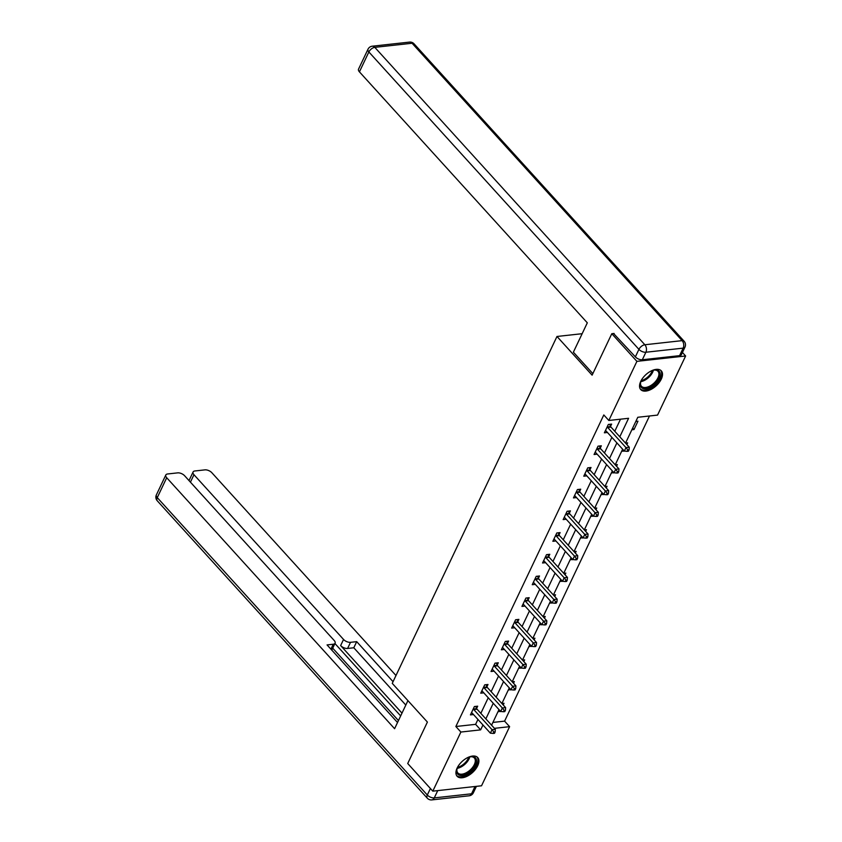 <?xml version="1.0" encoding="UTF-8"?>
<svg xmlns="http://www.w3.org/2000/svg" width="842" height="842" viewBox="0 0 842 842"><rect width="100%" height="100%" fill="white"/><g stroke="black" fill="none" stroke-linecap="round" stroke-linejoin="round"><path stroke-width="1.26" d="M457.143 768.041A13.904 7.599 -42.2 0 1 467.436 757.705A13.904 7.599 -42.2 0 1 477.709 757.558A13.904 7.599 -42.2 0 1 477.688 765.778A13.904 7.599 -42.2 0 1 467.384 776.113A13.904 7.599 -42.2 0 1 457.122 776.261A13.904 7.599 -42.2 0 1 457.143 768.041M640.751 381.363A13.904 7.599 -42.2 0 1 651.045 371.027A13.904 7.599 -42.2 0 1 661.317 370.88A13.904 7.599 -42.2 0 1 661.296 379.1A13.904 7.599 -42.2 0 1 650.992 389.436A13.904 7.599 -42.2 0 1 640.73 389.583A13.904 7.599 -42.2 0 1 640.751 381.363M682.43 352.472L685.62 355.987L657.549 415.095L637.794 417.274L625.532 443.113L627.658 442.892L626.858 444.587M492.896 722.425L504.59 721.141L649.487 415.99M504.59 721.141L509.61 726.667L481.54 785.786L432.809 791.154L460.879 732.045L480.635 729.867L482.961 724.973M432.809 791.154L407.717 763.515L427.399 722.068L392.256 683.367L556.983 336.474L582.148 333.695M635.826 421.432L637.962 421.2L634.005 429.546L631.858 429.778M621.554 451.48L623.964 450.68M622.638 449.218L615.228 464.816L617.354 464.595L616.554 466.279M611.26 473.172L613.66 472.373M612.334 470.91L604.924 486.518L607.05 486.287L606.251 487.981M600.956 494.875L603.356 494.075M602.03 492.612L594.62 508.21L596.746 507.989L595.947 509.673M590.652 516.567L593.052 515.778M584.327 529.923L586.442 529.692L585.643 531.376M580.348 538.27L582.748 537.47M581.422 536.007L574.012 551.605L576.149 551.384L575.339 553.078M570.045 559.972L572.444 559.172M571.118 557.709L563.708 573.307L565.845 573.086L565.035 574.77M559.741 581.664L562.14 580.875M560.814 579.401L553.404 595.01L555.541 594.789L554.741 596.473M549.437 603.367L551.847 602.567M550.51 601.104L543.101 616.702L545.237 616.481L544.437 618.175M539.133 625.069L541.543 624.269M532.807 638.415L534.933 638.183L534.133 639.867M528.829 646.761L531.239 645.961M529.902 644.498L522.493 660.107L524.629 659.875L523.829 661.57M518.525 668.464L520.935 667.664M519.598 666.201L512.189 681.799L514.325 681.578L513.525 683.262M508.221 690.156L510.631 689.366M509.294 687.893L501.885 703.502L504.021 703.281L503.221 704.964M497.917 711.858L500.327 711.058M619.796 436.798L628.585 418.295L608.829 420.474L603.809 414.948L455.859 726.509L475.614 724.341L477.94 719.447M480.835 713.353L488.244 697.755M491.139 691.65L498.538 676.052M501.432 669.958L508.842 654.35M511.736 648.256L519.146 632.658M522.04 626.564L529.45 610.955M532.344 604.861L539.754 589.263M542.648 583.159L550.058 567.561M552.952 561.467L560.362 545.858M563.256 539.764L570.666 524.166M573.56 518.062L580.969 502.463M583.864 496.37L591.273 480.761M594.168 474.667L601.577 459.069M604.472 452.975L611.881 437.366M614.776 431.272L620.512 419.179M610.555 426.347L611.629 424.105L608.334 424.463L604.377 432.809L607.429 432.472M600.251 448.049L601.325 445.797L598.031 446.165L594.073 454.512L597.125 454.175M589.947 469.752L591.021 467.499L587.727 467.857L583.769 476.204L586.821 475.867M579.643 491.444L580.717 489.191L577.423 489.56L573.465 497.906L576.517 497.569M569.35 513.146L570.413 510.894L567.119 511.262L563.161 519.598L566.224 519.261M559.046 534.849L560.109 532.597L556.815 532.954L552.857 541.301L555.92 540.964M548.742 556.541L549.805 554.289L546.511 554.657L542.553 563.003L545.616 562.667M538.438 578.243L539.501 575.991L536.217 576.349L532.249 584.695L535.312 584.359M528.134 599.936L529.197 597.694L525.913 598.052L521.945 606.398L525.008 606.061M517.83 621.638L518.893 619.386L515.609 619.754L511.641 628.1L514.704 627.764M507.526 643.341L508.6 641.088L505.305 641.446L501.337 649.792L504.4 649.456M497.222 665.033L498.296 662.78L495.001 663.149L491.033 671.495L494.096 671.158M486.918 686.735L487.992 684.483L484.697 684.851L480.729 693.187L483.792 692.85M476.614 708.438L477.688 706.185L474.393 706.543L470.425 714.89L473.488 714.553M556.983 336.474L592.115 375.164L611.797 333.716L614.102 333.464M611.797 333.716L636.899 361.355L685.62 355.987M455.859 726.509L460.879 732.045M608.829 420.474L636.899 361.355M485.855 718.879L493.254 703.281M496.148 697.187L503.558 681.578M506.452 675.484L513.862 659.886M516.756 653.781L524.166 638.183M527.06 632.089L534.47 616.481M537.364 610.387L544.774 594.789M547.668 588.695L555.078 573.086M557.972 566.992L565.382 551.384M568.276 545.29L575.686 529.692M578.58 523.598L585.99 507.989M588.884 501.895L596.294 486.297M599.188 480.193L606.598 464.595M609.492 458.501L616.902 442.892M494.443 728.341L509.61 726.667M591.726 514.304L584.316 529.913M540.206 622.806L532.797 638.404M498.99 709.596L491.591 725.194M475.614 724.341L480.635 729.867M632.668 428.073L634.005 429.546M622.364 449.775L623.701 451.238M612.06 471.478L613.397 472.941M601.756 493.17L603.093 494.633M591.452 514.872L592.789 516.335M581.159 536.564L582.485 538.038M570.855 558.267L572.181 559.73M560.551 579.97L561.877 581.433M550.247 601.662L551.573 603.125M539.943 623.364L541.269 624.827M529.639 645.056L530.965 646.53M519.335 666.759L520.661 668.222M509.031 688.461L510.357 689.924M498.727 710.153L500.064 711.627M607.261 426.715L607.377 426.957A1.779 1.189 -96.3 0 0 607.703 427.473L625.974 447.597L624.322 451.07L606.051 430.946A1.779 1.189 -96.3 0 0 605.63 430.641L605.44 430.557M609.661 424.315L610.671 426.599A1.779 1.189 -96.3 0 0 610.997 427.105L629.269 447.228L625.974 447.597L627.774 449.965L627.111 451.354L628.427 451.207L629.09 449.817L627.774 449.965M629.09 449.817L629.269 447.228M624.322 451.07L627.111 451.354M651.497 370.806A12.03 6.568 -42.2 0 1 654.097 370.038A12.03 6.568 -42.2 0 1 660.149 373.806A12.03 6.568 -42.2 0 1 650.803 386.983A12.03 6.568 -42.2 0 1 640.288 384.889A12.03 6.568 -42.2 0 1 640.583 382.31A12.03 6.568 -42.2 0 1 641.593 379.795M640.699 381.91A11.146 6.083 137.8 0 0 640.52 383.931A11.146 6.083 137.8 0 0 641.467 386.289A11.146 6.083 137.8 0 0 652.076 384.699A11.146 6.083 137.8 0 0 658.907 373.659A11.146 6.083 137.8 0 0 657.96 371.301A11.146 6.083 137.8 0 0 653.687 370.122M640.194 388.846A13.819 7.546 137.8 0 0 653.36 386.52A13.819 7.546 137.8 0 0 661.612 372.985A13.819 7.546 137.8 0 0 660.633 370.28M467.889 757.484A12.03 6.568 -42.2 0 1 470.478 756.716A12.03 6.568 -42.2 0 1 476.54 760.484A12.03 6.568 -42.2 0 1 467.194 773.672A12.03 6.568 -42.2 0 1 456.68 771.567A12.03 6.568 -42.2 0 1 456.974 768.988A12.03 6.568 -42.2 0 1 457.985 766.473M457.09 768.588A11.146 6.083 137.8 0 0 456.911 770.609A11.146 6.083 137.8 0 0 457.859 772.967A11.146 6.083 137.8 0 0 468.468 771.377A11.146 6.083 137.8 0 0 475.298 760.337A11.146 6.083 137.8 0 0 474.351 757.979A11.146 6.083 137.8 0 0 470.078 756.8M456.585 775.524A13.819 7.546 137.8 0 0 469.752 773.198A13.819 7.546 137.8 0 0 478.003 759.663A13.819 7.546 137.8 0 0 477.025 756.958M592.852 373.616L573.381 352.167L587.316 322.823L359.429 71.854A5.347 2.694 -154.6 0 1 358.545 69.118L367.996 49.236A5.347 2.694 25.4 0 0 368.87 51.962L359.429 71.854M642.32 359.755L679.589 355.65L683.157 348.135L645.888 352.24L642.32 359.755A5.347 2.694 -154.6 0 1 635.363 356.871L613.576 333.527M684.978 347.115A5.347 5.347 0 0 0 684.104 341.22A5.347 2.926 137.8 0 0 682.125 340.642L412.075 43.247L374.806 47.352L644.856 344.757L682.125 340.642A5.347 3.579 -96.3 0 1 683.157 348.135A5.347 2.694 25.4 0 0 684.978 347.115L681.41 354.619A5.347 2.694 -154.6 0 1 679.589 355.65M407.928 700.618L394.593 728.698L166.705 477.73L157.265 497.622L427.315 795.016L430.409 788.501M401.981 713.132L340.642 645.572L343.547 639.457L193.965 474.72L190.429 482.161M343.547 639.457A5.347 2.694 25.4 0 0 350.514 642.33L347.599 648.456A5.347 2.694 -154.6 0 1 340.642 645.572M393.056 681.694L356.703 641.646L350.514 642.33M395.993 675.516L211.868 472.741A5.347 2.694 25.4 0 0 204.911 469.868L194.902 470.973A5.347 2.694 25.4 0 0 193.081 471.994A5.347 2.694 25.4 0 0 193.965 474.72M330.917 649.161L333.253 644.235A5.347 2.694 25.4 0 0 335.074 643.214A5.347 2.694 25.4 0 0 334.2 640.488L184.619 475.751A5.347 2.694 25.4 0 0 177.651 472.867L167.642 473.972A5.347 2.694 25.4 0 0 165.821 474.993A5.347 2.694 25.4 0 0 166.705 477.73M189.271 480.024L188.566 480.098M333.253 644.235L327.064 644.919L397.529 722.51M400.666 715.911L334.927 643.52M332.716 648.182L398.455 720.563M335.074 643.214L332.169 649.329A5.347 2.694 -154.6 0 1 331.632 649.94M405.812 705.059L353.787 647.772L347.599 648.456M353.787 647.772L356.703 641.646M596.967 448.418L597.073 448.66A1.779 1.189 -96.3 0 0 597.399 449.175L615.67 469.289L614.018 472.772L595.747 452.649A1.779 1.189 -96.3 0 0 595.326 452.333L595.136 452.259M599.357 446.018L600.367 448.291A1.779 1.189 -96.3 0 0 600.693 448.807L618.965 468.931L615.67 469.289L617.47 471.667L616.807 473.057L618.123 472.909L618.786 471.52L617.47 471.667M618.786 471.52L618.965 468.931M614.018 472.772L616.807 473.057M586.663 470.11L586.769 470.352A1.779 1.189 -96.3 0 0 587.095 470.867L605.366 490.991L603.714 494.464L585.443 474.351A1.779 1.189 -96.3 0 0 585.022 474.035L584.832 473.951M589.053 467.71L590.063 469.994A1.779 1.189 -96.3 0 0 590.389 470.51L608.661 490.623L605.366 490.991L607.166 493.359L606.503 494.749L607.819 494.612L608.482 493.212L607.166 493.359M608.482 493.212L608.661 490.623M603.714 494.464L606.503 494.749M576.36 491.812L576.465 492.054A1.779 1.189 -96.3 0 0 576.791 492.57L595.062 512.694L593.41 516.167L575.139 496.043A1.779 1.189 -96.3 0 0 574.718 495.738L574.528 495.654M578.749 489.413L579.759 491.696A1.779 1.189 -96.3 0 0 580.085 492.202L598.357 512.325L595.062 512.694L596.862 515.062L596.199 516.451L597.515 516.304L598.178 514.915L596.862 515.062M598.178 514.915L598.357 512.325M593.41 516.167L596.199 516.451M566.056 513.504L566.161 513.757A1.779 1.189 -96.3 0 0 566.487 514.262L584.758 534.386L583.106 537.87L564.835 517.746A1.779 1.189 -96.3 0 0 564.414 517.43L564.224 517.356M568.445 511.115L569.455 513.388A1.779 1.189 -96.3 0 0 569.781 513.904L588.053 534.028L584.758 534.386L586.558 536.764L585.895 538.154L587.211 538.006L587.874 536.617L586.558 536.764M587.874 536.617L588.053 534.028M583.106 537.87L585.895 538.154M555.752 535.207L555.857 535.449A1.779 1.189 -96.3 0 0 556.183 535.965L574.454 556.088L572.802 559.562L554.531 539.438A1.779 1.189 -96.3 0 0 554.11 539.133L553.92 539.048M558.141 532.807L559.151 535.091A1.779 1.189 -96.3 0 0 559.477 535.607L577.749 555.72L574.454 556.088L576.254 558.457L575.591 559.846L576.907 559.709L577.57 558.309L576.254 558.457M577.57 558.309L577.749 555.72M572.802 559.562L575.591 559.846M545.448 556.909L545.553 557.151A1.779 1.189 -96.3 0 0 545.879 557.667L564.151 577.78L562.498 581.264L544.227 561.14A1.779 1.189 -96.3 0 0 543.806 560.825L543.627 560.751M547.837 554.51L548.847 556.783A1.779 1.189 -96.3 0 0 549.173 557.299L567.445 577.423L564.151 577.78L565.95 580.159L565.287 581.548L566.603 581.401L567.266 580.012L565.95 580.159M567.266 580.012L567.445 577.423M562.498 581.264L565.287 581.548M535.144 578.601L535.249 578.854A1.779 1.189 -96.3 0 0 535.575 579.359L553.847 599.483L552.194 602.956L533.923 582.843A1.779 1.189 -96.3 0 0 533.502 582.527L533.323 582.443M537.533 576.212L538.543 578.486A1.779 1.189 -96.3 0 0 538.869 579.001L557.141 599.125L553.847 599.483L555.646 601.851L554.983 603.251L556.299 603.104L556.962 601.714L555.646 601.851M556.962 601.714L557.141 599.125M552.194 602.956L554.983 603.251M524.84 600.304L524.945 600.546A1.779 1.189 -96.3 0 0 525.271 601.062L543.543 621.186L541.89 624.659L523.619 604.535A1.779 1.189 -96.3 0 0 523.198 604.23L523.019 604.146M527.229 597.904L528.239 600.188A1.779 1.189 -96.3 0 0 528.565 600.693L546.837 620.817L543.543 621.186L545.342 623.554L544.679 624.943L545.995 624.796L546.658 623.406L545.342 623.554M546.658 623.406L546.837 620.817M541.89 624.659L544.679 624.943M514.536 622.006L514.641 622.249A1.779 1.189 -96.3 0 0 514.967 622.764L533.239 642.878L531.597 646.361L513.325 626.237A1.779 1.189 -96.3 0 0 512.894 625.922L512.715 625.848M516.925 619.607L517.935 621.88A1.779 1.189 -96.3 0 0 518.262 622.396L536.533 642.52L533.239 642.878L535.038 645.256L534.375 646.645L535.701 646.498L536.354 645.109L535.038 645.256M536.354 645.109L536.533 642.52M531.597 646.361L534.375 646.645M504.232 643.698L504.337 643.941A1.779 1.189 -96.3 0 0 504.674 644.456L522.935 664.58L521.293 668.053L503.021 647.94A1.779 1.189 -96.3 0 0 502.59 647.624L502.411 647.54M506.621 641.299L507.631 643.583A1.779 1.189 -96.3 0 0 507.958 644.098L526.229 664.212L522.935 664.58L524.734 666.948L524.082 668.337L525.397 668.201L526.05 666.801L524.734 666.948M526.05 666.801L526.229 664.212M521.293 668.053L524.082 668.337M493.928 665.401L494.043 665.643A1.779 1.189 -96.3 0 0 494.37 666.159L512.641 686.283L510.989 689.756L492.717 669.632A1.779 1.189 -96.3 0 0 492.296 669.327L492.107 669.243M496.317 663.001L497.327 665.285A1.779 1.189 -96.3 0 0 497.654 665.79L515.925 685.914L512.641 686.283L514.43 688.651L513.778 690.04L515.093 689.893L515.746 688.503L514.43 688.651M515.746 688.503L515.925 685.914M510.989 689.756L513.778 690.04M483.624 687.093L483.74 687.346A1.779 1.189 -96.3 0 0 484.066 687.851L502.337 707.975L500.685 711.458L482.413 691.335A1.779 1.189 -96.3 0 0 481.992 691.019L481.803 690.945M486.013 684.704L487.023 686.977A1.779 1.189 -96.3 0 0 487.35 687.493L505.621 707.617L502.337 707.975L504.126 710.353L503.474 711.743L504.79 711.595L505.453 710.206L504.126 710.353M505.453 710.206L505.621 707.617M500.685 711.458L503.474 711.743M473.32 708.796L473.436 709.038A1.779 1.189 -96.3 0 0 473.762 709.553L492.033 729.677L490.381 733.15L472.109 713.027A1.779 1.189 -96.3 0 0 471.688 712.721L471.499 712.637M475.709 706.396L476.719 708.68A1.779 1.189 -96.3 0 0 477.056 709.196L495.317 729.309L492.033 729.677L493.822 732.045L493.17 733.435L494.486 733.298L495.149 731.898L493.822 732.045M495.149 731.898L495.317 729.309M490.381 733.15L493.17 733.435M607.377 426.957L610.671 426.599M607.703 427.473L610.997 427.105M653.434 370.175A11.146 6.083 -42.2 0 1 640.783 381.668M641.162 380.689A10.778 5.883 137.8 0 0 652.424 370.469M469.825 756.853A11.146 6.083 -42.2 0 1 457.174 768.346M457.553 767.367A10.778 5.883 137.8 0 0 468.815 757.147M635.363 356.871L638.92 349.367L368.87 51.962A5.347 2.926 137.8 0 1 374.806 47.352A5.347 3.579 -96.3 0 0 372.238 46.205L409.507 42.1A5.347 3.579 83.7 0 1 412.075 43.247A5.347 2.926 137.8 0 1 414.053 43.816A5.347 5.347 0 0 0 409.507 42.1M638.92 349.367A5.347 2.694 25.4 0 0 645.888 352.24A5.347 3.579 83.7 0 0 644.856 344.757A5.347 2.926 137.8 0 0 638.92 349.367M437.735 790.617L434.272 797.9L471.541 793.796L475.004 786.502M156.38 494.885A5.347 5.347 0 0 0 157.254 500.779A5.347 2.926 137.8 0 1 157.265 497.622A5.347 2.694 -154.6 0 1 156.38 494.885L165.821 474.993M473.362 792.764A5.347 2.694 -154.6 0 1 471.541 793.796A5.347 3.579 -96.3 0 1 469.12 795.795A5.347 5.347 0 0 0 473.362 792.764L476.404 786.344M427.304 798.184A5.347 5.347 0 0 0 431.851 799.9A5.347 3.579 83.7 0 0 434.272 797.9A5.347 2.694 -154.6 0 1 427.315 795.016A5.347 2.926 137.8 0 0 427.304 798.184L157.254 500.779M597.073 448.66L600.367 448.291M597.399 449.175L600.693 448.807M586.769 470.352L590.063 469.994M587.095 470.867L590.389 470.51M576.465 492.054L579.759 491.696M576.791 492.57L580.085 492.202M566.161 513.757L569.455 513.388M566.487 514.262L569.781 513.904M555.857 535.449L559.151 535.091M556.183 535.965L559.477 535.607M545.553 557.151L548.847 556.783M545.879 557.667L549.173 557.299M535.249 578.854L538.543 578.486M535.575 579.359L538.869 579.001M524.945 600.546L528.239 600.188M525.271 601.062L528.565 600.693M514.641 622.249L517.935 621.88M514.967 622.764L518.262 622.396M504.337 643.941L507.631 643.583M504.674 644.456L507.958 644.098M494.043 665.643L497.327 665.285M494.37 666.159L497.654 665.79M483.74 687.346L487.023 686.977M484.066 687.851L487.35 687.493M473.436 709.038L476.719 708.68M473.762 709.553L477.056 709.196M372.238 46.205A5.347 5.347 0 0 0 367.996 49.236M684.104 341.22L414.053 43.816M469.12 795.795L431.851 799.9M193.081 471.994L189.008 480.582"/></g></svg>

